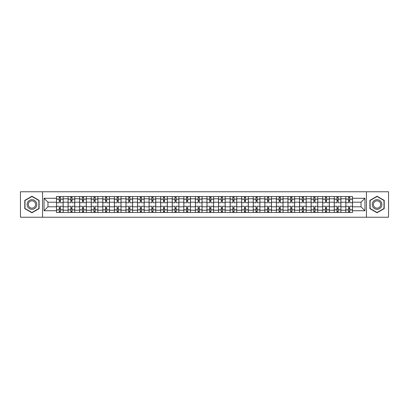 <?xml version="1.0" encoding="UTF-8"?>
<svg xmlns="http://www.w3.org/2000/svg" width="409" height="409" viewBox="0 0 409 409"><rect width="100%" height="100%" fill="white"/><g stroke="black" fill="none" stroke-linecap="round" stroke-linejoin="round"><path stroke-width="0.61" d="M366.444 217.225L388.55 217.225L388.55 191.775L20.45 191.775L20.45 217.225L366.444 217.225L366.444 191.775M68.078 212.476L68.078 198.789L63.18 198.789L63.18 212.476M63.18 198.789L63.18 196.524M68.078 198.789L68.078 196.524M74.755 196.524L74.755 212.476M79.648 212.476L79.648 196.524M86.325 196.524L86.325 212.476M91.222 212.476L91.222 196.524M97.899 196.524L97.899 212.476M102.792 212.476L102.792 196.524M109.469 196.524L109.469 212.476M114.367 212.476L114.367 196.524M121.044 196.524L121.044 212.476M125.941 212.476L125.941 196.524M132.618 196.524L132.618 212.476M137.511 212.476L137.511 196.524M144.188 196.524L144.188 212.476M149.086 212.476L149.086 196.524M155.763 196.524L155.763 212.476M160.655 212.476L160.655 196.524M167.332 196.524L167.332 212.476M172.23 212.476L172.23 196.524M178.907 196.524L178.907 212.476M183.805 212.476L183.805 196.524M190.482 196.524L190.482 212.476M195.374 212.476L195.374 196.524M202.051 196.524L202.051 212.476M206.949 212.476L206.949 196.524M213.626 196.524L213.626 212.476M218.518 212.476L218.518 196.524M225.195 196.524L225.195 212.476M230.093 212.476L230.093 196.524M236.77 196.524L236.77 212.476M241.668 212.476L241.668 196.524M248.345 196.524L248.345 212.476M253.237 212.476L253.237 196.524M259.914 196.524L259.914 212.476M264.812 212.476L264.812 196.524M271.489 196.524L271.489 212.476M276.382 212.476L276.382 196.524M283.059 196.524L283.059 212.476M287.956 212.476L287.956 196.524M294.633 196.524L294.633 212.476M299.531 212.476L299.531 196.524M306.208 196.524L306.208 212.476M311.101 212.476L311.101 196.524M317.778 196.524L317.778 212.476M322.675 212.476L322.675 196.524M329.352 196.524L329.352 212.476M334.245 212.476L334.245 196.524M340.922 196.524L340.922 212.476M345.82 212.476L345.82 196.524M345.82 206.801L340.922 206.801M334.245 206.801L329.352 206.801M322.675 206.801L317.778 206.801M311.101 206.801L306.208 206.801M299.531 206.801L294.633 206.801M287.956 206.801L283.059 206.801M276.382 206.801L271.489 206.801M264.812 206.801L259.914 206.801M253.237 206.801L248.345 206.801M241.668 206.801L236.77 206.801M230.093 206.801L225.195 206.801M218.518 206.801L213.626 206.801M206.949 206.801L202.051 206.801M195.374 206.801L190.482 206.801M183.805 206.801L178.907 206.801M172.23 206.801L167.332 206.801M160.655 206.801L155.763 206.801M149.086 206.801L144.188 206.801M137.511 206.801L132.618 206.801M125.941 206.801L121.044 206.801M114.367 206.801L109.469 206.801M102.792 206.801L97.899 206.801M91.222 206.801L86.325 206.801M79.648 206.801L74.755 206.801M68.078 206.801L63.18 206.801M345.82 202.199L340.922 202.199M334.245 202.199L329.352 202.199M322.675 202.199L317.778 202.199M311.101 202.199L306.208 202.199M299.531 202.199L294.633 202.199M287.956 202.199L283.059 202.199M276.382 202.199L271.489 202.199M264.812 202.199L259.914 202.199M253.237 202.199L248.345 202.199M241.668 202.199L236.77 202.199M230.093 202.199L225.195 202.199M218.518 202.199L213.626 202.199M206.949 202.199L202.051 202.199M195.374 202.199L190.482 202.199M183.805 202.199L178.907 202.199M172.23 202.199L167.332 202.199M160.655 202.199L155.763 202.199M149.086 202.199L144.188 202.199M137.511 202.199L132.618 202.199M125.941 202.199L121.044 202.199M114.367 202.199L109.469 202.199M102.792 202.199L97.899 202.199M91.222 202.199L86.325 202.199M79.648 202.199L74.755 202.199M68.078 202.199L63.18 202.199M47.971 206.801L56.503 206.801L56.503 202.199L47.971 202.199L47.971 206.801L44.039 210.732L44.039 198.268L56.503 198.268L56.503 202.199M352.497 202.199L352.497 206.801L361.029 206.801L361.029 202.199L352.497 202.199L352.497 196.524L56.503 196.524L56.503 198.268M352.497 198.268L364.961 198.268L364.961 210.732L352.497 210.732L352.497 206.801M56.503 206.801L56.503 212.476L352.497 212.476L352.497 210.732M56.503 210.732L44.039 210.732M42.556 217.225L42.556 191.775M39.106 200.369L31.948 196.233L24.791 200.369L24.791 208.631L31.948 212.767L39.106 208.631L39.106 200.369M384.209 200.369L377.052 196.233L369.894 200.369L369.894 208.631L377.052 212.767L384.209 208.631L384.209 200.369M60.435 211.361L59.249 211.361M59.249 197.639L60.435 197.639M72.01 211.361L70.818 211.361M70.818 197.639L72.01 197.639M83.579 211.361L82.393 211.361M82.393 197.639L83.579 197.639M95.154 211.361L93.968 211.361M93.968 197.639L95.154 197.639M106.723 211.361L105.537 211.361M105.537 197.639L106.723 197.639M118.298 211.361L117.112 211.361M117.112 197.639L118.298 197.639M129.873 211.361L128.682 211.361M128.682 197.639L129.873 197.639M141.442 211.361L140.256 211.361M140.256 197.639L141.442 197.639M153.017 211.361L151.831 211.361M151.831 197.639L153.017 197.639M164.587 211.361L163.401 211.361M163.401 197.639L164.587 197.639M176.161 211.361L174.975 211.361M174.975 197.639L176.161 197.639M187.736 211.361L186.55 211.361M186.55 197.639L187.736 197.639M199.306 211.361L198.12 211.361M198.12 197.639L199.306 197.639M210.88 211.361L209.694 211.361M209.694 197.639L210.88 197.639M222.45 211.361L221.264 211.361M221.264 197.639L222.45 197.639M234.025 211.361L232.839 211.361M232.839 197.639L234.025 197.639M245.599 211.361L244.413 211.361M244.413 197.639L245.599 197.639M257.169 211.361L255.983 211.361M255.983 197.639L257.169 197.639M268.744 211.361L267.558 211.361M267.558 197.639L268.744 197.639M280.318 211.361L279.127 211.361M279.127 197.639L280.318 197.639M291.888 211.361L290.702 211.361M290.702 197.639L291.888 197.639M303.463 211.361L302.277 211.361M302.277 197.639L303.463 197.639M315.032 211.361L313.846 211.361M313.846 197.639L315.032 197.639M326.607 211.361L325.421 211.361M325.421 197.639L326.607 197.639M338.182 211.361L336.99 211.361M336.99 197.639L338.182 197.639M349.751 211.361L348.565 211.361M348.565 197.639L349.751 197.639M44.039 198.268L47.971 202.199M361.029 206.801L364.961 210.732M361.029 202.199L364.961 198.268M63.144 212.476L63.144 202.757L60.435 202.757L60.435 196.524M59.249 196.524L59.249 202.757L56.539 202.757L56.539 196.524M63.144 202.757L63.144 196.524M56.539 212.476L56.539 206.243L59.249 206.243L59.249 212.476M60.435 212.476L60.435 206.243L63.144 206.243M59.249 201.126L60.435 201.126M56.539 206.243L56.539 202.757M60.435 207.874L59.249 207.874M60.435 211.509L59.249 211.509M59.249 208.841L60.435 208.841M60.435 200.159L59.249 200.159M59.249 197.491L60.435 197.491M27.771 206.913A4.821 4.821 0 0 0 34.361 208.677A4.821 4.821 0 0 0 36.125 202.087A4.821 4.821 0 0 0 29.54 200.323A4.821 4.821 0 0 0 27.771 206.913M28.788 206.325A3.65 3.65 0 0 0 33.773 207.66A3.65 3.65 0 0 0 35.113 202.675A3.65 3.65 0 0 0 30.123 201.34A3.65 3.65 0 0 0 28.788 206.325M31.948 196.489L38.886 200.497L38.886 208.503L31.948 212.511L25.01 208.503L25.01 200.497L31.948 196.489M372.875 206.913A4.821 4.821 0 0 0 379.46 208.677A4.821 4.821 0 0 0 381.229 202.087A4.821 4.821 0 0 0 374.639 200.323A4.821 4.821 0 0 0 372.875 206.913M373.887 206.325A3.65 3.65 0 0 0 378.877 207.66A3.65 3.65 0 0 0 380.212 202.675A3.65 3.65 0 0 0 375.227 201.34A3.65 3.65 0 0 0 373.887 206.325M377.052 196.489L383.99 200.497L383.99 208.503L377.052 212.511L370.114 208.503L370.114 200.497L377.052 196.489M74.714 212.476L74.714 202.757L72.01 202.757L72.01 196.524M70.818 196.524L70.818 202.757L68.114 202.757L68.114 196.524M74.714 202.757L74.714 196.524M68.114 212.476L68.114 206.243L70.818 206.243L70.818 212.476M72.01 212.476L72.01 206.243L74.714 206.243M70.818 201.126L72.01 201.126M68.114 206.243L68.114 202.757M72.01 207.874L70.818 207.874M72.01 211.509L70.818 211.509M70.818 208.841L72.01 208.841M72.01 200.159L70.818 200.159M70.818 197.491L72.01 197.491M86.289 212.476L86.289 202.757L83.579 202.757L83.579 196.524M82.393 196.524L82.393 202.757L79.683 202.757L79.683 196.524M86.289 202.757L86.289 196.524M79.683 212.476L79.683 206.243L82.393 206.243L82.393 212.476M83.579 212.476L83.579 206.243L86.289 206.243M82.393 201.126L83.579 201.126M79.683 206.243L79.683 202.757M83.579 207.874L82.393 207.874M83.579 211.509L82.393 211.509M82.393 208.841L83.579 208.841M83.579 200.159L82.393 200.159M82.393 197.491L83.579 197.491M97.858 212.476L97.858 202.757L95.154 202.757L95.154 196.524M93.968 196.524L93.968 202.757L91.258 202.757L91.258 196.524M97.858 202.757L97.858 196.524M91.258 212.476L91.258 206.243L93.968 206.243L93.968 212.476M95.154 212.476L95.154 206.243L97.858 206.243M93.968 201.126L95.154 201.126M91.258 206.243L91.258 202.757M95.154 207.874L93.968 207.874M95.154 211.509L93.968 211.509M93.968 208.841L95.154 208.841M95.154 200.159L93.968 200.159M93.968 197.491L95.154 197.491M109.433 212.476L109.433 202.757L106.723 202.757L106.723 196.524M105.537 196.524L105.537 202.757L102.833 202.757L102.833 196.524M109.433 202.757L109.433 196.524M102.833 212.476L102.833 206.243L105.537 206.243L105.537 212.476M106.723 212.476L106.723 206.243L109.433 206.243M105.537 201.126L106.723 201.126M102.833 206.243L102.833 202.757M106.723 207.874L105.537 207.874M106.723 211.509L105.537 211.509M105.537 208.841L106.723 208.841M106.723 200.159L105.537 200.159M105.537 197.491L106.723 197.491M121.008 212.476L121.008 202.757L118.298 202.757L118.298 196.524M117.112 196.524L117.112 202.757L114.402 202.757L114.402 196.524M121.008 202.757L121.008 196.524M114.402 212.476L114.402 206.243L117.112 206.243L117.112 212.476M118.298 212.476L118.298 206.243L121.008 206.243M117.112 201.126L118.298 201.126M114.402 206.243L114.402 202.757M118.298 207.874L117.112 207.874M118.298 211.509L117.112 211.509M117.112 208.841L118.298 208.841M118.298 200.159L117.112 200.159M117.112 197.491L118.298 197.491M132.577 212.476L132.577 202.757L129.873 202.757L129.873 196.524M128.682 196.524L128.682 202.757L125.977 202.757L125.977 196.524M132.577 202.757L132.577 196.524M125.977 212.476L125.977 206.243L128.682 206.243L128.682 212.476M129.873 212.476L129.873 206.243L132.577 206.243M128.682 201.126L129.873 201.126M125.977 206.243L125.977 202.757M129.873 207.874L128.682 207.874M129.873 211.509L128.682 211.509M128.682 208.841L129.873 208.841M129.873 200.159L128.682 200.159M128.682 197.491L129.873 197.491M144.152 212.476L144.152 202.757L141.442 202.757L141.442 196.524M140.256 196.524L140.256 202.757L137.547 202.757L137.547 196.524M144.152 202.757L144.152 196.524M137.547 212.476L137.547 206.243L140.256 206.243L140.256 212.476M141.442 212.476L141.442 206.243L144.152 206.243M140.256 201.126L141.442 201.126M137.547 206.243L137.547 202.757M141.442 207.874L140.256 207.874M141.442 211.509L140.256 211.509M140.256 208.841L141.442 208.841M141.442 200.159L140.256 200.159M140.256 197.491L141.442 197.491M155.722 212.476L155.722 202.757L153.017 202.757L153.017 196.524M151.831 196.524L151.831 202.757L149.121 202.757L149.121 196.524M155.722 202.757L155.722 196.524M149.121 212.476L149.121 206.243L151.831 206.243L151.831 212.476M153.017 212.476L153.017 206.243L155.722 206.243M151.831 201.126L153.017 201.126M149.121 206.243L149.121 202.757M153.017 207.874L151.831 207.874M153.017 211.509L151.831 211.509M151.831 208.841L153.017 208.841M153.017 200.159L151.831 200.159M151.831 197.491L153.017 197.491M167.296 212.476L167.296 202.757L164.587 202.757L164.587 196.524M163.401 196.524L163.401 202.757L160.696 202.757L160.696 196.524M167.296 202.757L167.296 196.524M160.696 212.476L160.696 206.243L163.401 206.243L163.401 212.476M164.587 212.476L164.587 206.243L167.296 206.243M163.401 201.126L164.587 201.126M160.696 206.243L160.696 202.757M164.587 207.874L163.401 207.874M164.587 211.509L163.401 211.509M163.401 208.841L164.587 208.841M164.587 200.159L163.401 200.159M163.401 197.491L164.587 197.491M178.871 212.476L178.871 202.757L176.161 202.757L176.161 196.524M174.975 196.524L174.975 202.757L172.266 202.757L172.266 196.524M178.871 202.757L178.871 196.524M172.266 212.476L172.266 206.243L174.975 206.243L174.975 212.476M176.161 212.476L176.161 206.243L178.871 206.243M174.975 201.126L176.161 201.126M172.266 206.243L172.266 202.757M176.161 207.874L174.975 207.874M176.161 211.509L174.975 211.509M174.975 208.841L176.161 208.841M176.161 200.159L174.975 200.159M174.975 197.491L176.161 197.491M190.441 212.476L190.441 202.757L187.736 202.757L187.736 196.524M186.55 196.524L186.55 202.757L183.84 202.757L183.84 196.524M190.441 202.757L190.441 196.524M183.84 212.476L183.84 206.243L186.55 206.243L186.55 212.476M187.736 212.476L187.736 206.243L190.441 206.243M186.55 201.126L187.736 201.126M183.84 206.243L183.84 202.757M187.736 207.874L186.55 207.874M187.736 211.509L186.55 211.509M186.55 208.841L187.736 208.841M187.736 200.159L186.55 200.159M186.55 197.491L187.736 197.491M202.015 212.476L202.015 202.757L199.306 202.757L199.306 196.524M198.12 196.524L198.12 202.757L195.41 202.757L195.41 196.524M202.015 202.757L202.015 196.524M195.41 212.476L195.41 206.243L198.12 206.243L198.12 212.476M199.306 212.476L199.306 206.243L202.015 206.243M198.12 201.126L199.306 201.126M195.41 206.243L195.41 202.757M199.306 207.874L198.12 207.874M199.306 211.509L198.12 211.509M198.12 208.841L199.306 208.841M199.306 200.159L198.12 200.159M198.12 197.491L199.306 197.491M213.59 212.476L213.59 202.757L210.88 202.757L210.88 196.524M209.694 196.524L209.694 202.757L206.985 202.757L206.985 196.524M213.59 202.757L213.59 196.524M206.985 212.476L206.985 206.243L209.694 206.243L209.694 212.476M210.88 212.476L210.88 206.243L213.59 206.243M209.694 201.126L210.88 201.126M206.985 206.243L206.985 202.757M210.88 207.874L209.694 207.874M210.88 211.509L209.694 211.509M209.694 208.841L210.88 208.841M210.88 200.159L209.694 200.159M209.694 197.491L210.88 197.491M225.16 212.476L225.16 202.757L222.45 202.757L222.45 196.524M221.264 196.524L221.264 202.757L218.559 202.757L218.559 196.524M225.16 202.757L225.16 196.524M218.559 212.476L218.559 206.243L221.264 206.243L221.264 212.476M222.45 212.476L222.45 206.243L225.16 206.243M221.264 201.126L222.45 201.126M218.559 206.243L218.559 202.757M222.45 207.874L221.264 207.874M222.45 211.509L221.264 211.509M221.264 208.841L222.45 208.841M222.45 200.159L221.264 200.159M221.264 197.491L222.45 197.491M236.734 212.476L236.734 202.757L234.025 202.757L234.025 196.524M232.839 196.524L232.839 202.757L230.129 202.757L230.129 196.524M236.734 202.757L236.734 196.524M230.129 212.476L230.129 206.243L232.839 206.243L232.839 212.476M234.025 212.476L234.025 206.243L236.734 206.243M232.839 201.126L234.025 201.126M230.129 206.243L230.129 202.757M234.025 207.874L232.839 207.874M234.025 211.509L232.839 211.509M232.839 208.841L234.025 208.841M234.025 200.159L232.839 200.159M232.839 197.491L234.025 197.491M248.304 212.476L248.304 202.757L245.599 202.757L245.599 196.524M244.413 196.524L244.413 202.757L241.704 202.757L241.704 196.524M248.304 202.757L248.304 196.524M241.704 212.476L241.704 206.243L244.413 206.243L244.413 212.476M245.599 212.476L245.599 206.243L248.304 206.243M244.413 201.126L245.599 201.126M241.704 206.243L241.704 202.757M245.599 207.874L244.413 207.874M245.599 211.509L244.413 211.509M244.413 208.841L245.599 208.841M245.599 200.159L244.413 200.159M244.413 197.491L245.599 197.491M259.879 212.476L259.879 202.757L257.169 202.757L257.169 196.524M255.983 196.524L255.983 202.757L253.278 202.757L253.278 196.524M259.879 202.757L259.879 196.524M253.278 212.476L253.278 206.243L255.983 206.243L255.983 212.476M257.169 212.476L257.169 206.243L259.879 206.243M255.983 201.126L257.169 201.126M253.278 206.243L253.278 202.757M257.169 207.874L255.983 207.874M257.169 211.509L255.983 211.509M255.983 208.841L257.169 208.841M257.169 200.159L255.983 200.159M255.983 197.491L257.169 197.491M271.453 212.476L271.453 202.757L268.744 202.757L268.744 196.524M267.558 196.524L267.558 202.757L264.848 202.757L264.848 196.524M271.453 202.757L271.453 196.524M264.848 212.476L264.848 206.243L267.558 206.243L267.558 212.476M268.744 212.476L268.744 206.243L271.453 206.243M267.558 201.126L268.744 201.126M264.848 206.243L264.848 202.757M268.744 207.874L267.558 207.874M268.744 211.509L267.558 211.509M267.558 208.841L268.744 208.841M268.744 200.159L267.558 200.159M267.558 197.491L268.744 197.491M283.023 212.476L283.023 202.757L280.318 202.757L280.318 196.524M279.127 196.524L279.127 202.757L276.423 202.757L276.423 196.524M283.023 202.757L283.023 196.524M276.423 212.476L276.423 206.243L279.127 206.243L279.127 212.476M280.318 212.476L280.318 206.243L283.023 206.243M279.127 201.126L280.318 201.126M276.423 206.243L276.423 202.757M280.318 207.874L279.127 207.874M280.318 211.509L279.127 211.509M279.127 208.841L280.318 208.841M280.318 200.159L279.127 200.159M279.127 197.491L280.318 197.491M294.598 212.476L294.598 202.757L291.888 202.757L291.888 196.524M290.702 196.524L290.702 202.757L287.992 202.757L287.992 196.524M294.598 202.757L294.598 196.524M287.992 212.476L287.992 206.243L290.702 206.243L290.702 212.476M291.888 212.476L291.888 206.243L294.598 206.243M290.702 201.126L291.888 201.126M287.992 206.243L287.992 202.757M291.888 207.874L290.702 207.874M291.888 211.509L290.702 211.509M290.702 208.841L291.888 208.841M291.888 200.159L290.702 200.159M290.702 197.491L291.888 197.491M306.167 212.476L306.167 202.757L303.463 202.757L303.463 196.524M302.277 196.524L302.277 202.757L299.567 202.757L299.567 196.524M306.167 202.757L306.167 196.524M299.567 212.476L299.567 206.243L302.277 206.243L302.277 212.476M303.463 212.476L303.463 206.243L306.167 206.243M302.277 201.126L303.463 201.126M299.567 206.243L299.567 202.757M303.463 207.874L302.277 207.874M303.463 211.509L302.277 211.509M302.277 208.841L303.463 208.841M303.463 200.159L302.277 200.159M302.277 197.491L303.463 197.491M317.742 212.476L317.742 202.757L315.032 202.757L315.032 196.524M313.846 196.524L313.846 202.757L311.142 202.757L311.142 196.524M317.742 202.757L317.742 196.524M311.142 212.476L311.142 206.243L313.846 206.243L313.846 212.476M315.032 212.476L315.032 206.243L317.742 206.243M313.846 201.126L315.032 201.126M311.142 206.243L311.142 202.757M315.032 207.874L313.846 207.874M315.032 211.509L313.846 211.509M313.846 208.841L315.032 208.841M315.032 200.159L313.846 200.159M313.846 197.491L315.032 197.491M329.317 212.476L329.317 202.757L326.607 202.757L326.607 196.524M325.421 196.524L325.421 202.757L322.711 202.757L322.711 196.524M329.317 202.757L329.317 196.524M322.711 212.476L322.711 206.243L325.421 206.243L325.421 212.476M326.607 212.476L326.607 206.243L329.317 206.243M325.421 201.126L326.607 201.126M322.711 206.243L322.711 202.757M326.607 207.874L325.421 207.874M326.607 211.509L325.421 211.509M325.421 208.841L326.607 208.841M326.607 200.159L325.421 200.159M325.421 197.491L326.607 197.491M340.886 212.476L340.886 202.757L338.182 202.757L338.182 196.524M336.99 196.524L336.99 202.757L334.286 202.757L334.286 196.524M340.886 202.757L340.886 196.524M334.286 212.476L334.286 206.243L336.99 206.243L336.99 212.476M338.182 212.476L338.182 206.243L340.886 206.243M336.99 201.126L338.182 201.126M334.286 206.243L334.286 202.757M338.182 207.874L336.99 207.874M338.182 211.509L336.99 211.509M336.99 208.841L338.182 208.841M338.182 200.159L336.99 200.159M336.99 197.491L338.182 197.491M352.461 212.476L352.461 202.757L349.751 202.757L349.751 196.524M348.565 196.524L348.565 202.757L345.856 202.757L345.856 196.524M352.461 202.757L352.461 196.524M345.856 212.476L345.856 206.243L348.565 206.243L348.565 212.476M349.751 212.476L349.751 206.243L352.461 206.243M348.565 201.126L349.751 201.126M345.856 206.243L345.856 202.757M349.751 207.874L348.565 207.874M349.751 211.509L348.565 211.509M348.565 208.841L349.751 208.841M349.751 200.159L348.565 200.159M348.565 197.491L349.751 197.491M334.245 198.789L329.352 198.789M322.675 198.789L317.778 198.789M311.101 198.789L306.208 198.789M299.531 198.789L294.633 198.789M287.956 198.789L283.059 198.789M276.382 198.789L271.489 198.789M264.812 198.789L259.914 198.789M253.237 198.789L248.345 198.789M241.668 198.789L236.77 198.789M230.093 198.789L225.195 198.789M218.518 198.789L213.626 198.789M206.949 198.789L202.051 198.789M195.374 198.789L190.482 198.789M183.805 198.789L178.907 198.789M172.23 198.789L167.332 198.789M160.655 198.789L155.763 198.789M149.086 198.789L144.188 198.789M137.511 198.789L132.618 198.789M125.941 198.789L121.044 198.789M114.367 198.789L109.469 198.789M102.792 198.789L97.899 198.789M91.222 198.789L86.325 198.789M79.648 198.789L74.755 198.789M345.82 198.789L340.922 198.789M334.245 210.211L329.352 210.211M322.675 210.211L317.778 210.211M311.101 210.211L306.208 210.211M299.531 210.211L294.633 210.211M287.956 210.211L283.059 210.211M276.382 210.211L271.489 210.211M264.812 210.211L259.914 210.211M253.237 210.211L248.345 210.211M241.668 210.211L236.77 210.211M230.093 210.211L225.195 210.211M218.518 210.211L213.626 210.211M206.949 210.211L202.051 210.211M195.374 210.211L190.482 210.211M183.805 210.211L178.907 210.211M172.23 210.211L167.332 210.211M160.655 210.211L155.763 210.211M149.086 210.211L144.188 210.211M137.511 210.211L132.618 210.211M125.941 210.211L121.044 210.211M114.367 210.211L109.469 210.211M102.792 210.211L97.899 210.211M91.222 210.211L86.325 210.211M79.648 210.211L74.755 210.211M68.078 210.211L63.18 210.211M345.82 210.211L340.922 210.211M63.144 199.086L60.435 199.086M59.249 199.086L56.539 199.086M59.249 199.183L56.539 199.183M59.249 209.817L56.539 209.817M59.249 209.914L56.539 209.914M63.144 209.914L60.435 209.914M63.144 199.183L60.435 199.183M63.144 209.817L60.435 209.817M74.714 199.086L72.01 199.086M70.818 199.086L68.114 199.086M70.818 199.183L68.114 199.183M70.818 209.817L68.114 209.817M70.818 209.914L68.114 209.914M74.714 209.914L72.01 209.914M74.714 199.183L72.01 199.183M74.714 209.817L72.01 209.817M86.289 199.086L83.579 199.086M82.393 199.086L79.683 199.086M82.393 199.183L79.683 199.183M82.393 209.817L79.683 209.817M82.393 209.914L79.683 209.914M86.289 209.914L83.579 209.914M86.289 199.183L83.579 199.183M86.289 209.817L83.579 209.817M97.858 199.086L95.154 199.086M93.968 199.086L91.258 199.086M93.968 199.183L91.258 199.183M93.968 209.817L91.258 209.817M93.968 209.914L91.258 209.914M97.858 209.914L95.154 209.914M97.858 199.183L95.154 199.183M97.858 209.817L95.154 209.817M109.433 199.086L106.723 199.086M105.537 199.086L102.833 199.086M105.537 199.183L102.833 199.183M105.537 209.817L102.833 209.817M105.537 209.914L102.833 209.914M109.433 209.914L106.723 209.914M109.433 199.183L106.723 199.183M109.433 209.817L106.723 209.817M121.008 199.086L118.298 199.086M117.112 199.086L114.402 199.086M117.112 199.183L114.402 199.183M117.112 209.817L114.402 209.817M117.112 209.914L114.402 209.914M121.008 209.914L118.298 209.914M121.008 199.183L118.298 199.183M121.008 209.817L118.298 209.817M132.577 199.086L129.873 199.086M128.682 199.086L125.977 199.086M128.682 199.183L125.977 199.183M128.682 209.817L125.977 209.817M128.682 209.914L125.977 209.914M132.577 209.914L129.873 209.914M132.577 199.183L129.873 199.183M132.577 209.817L129.873 209.817M144.152 199.086L141.442 199.086M140.256 199.086L137.547 199.086M140.256 199.183L137.547 199.183M140.256 209.817L137.547 209.817M140.256 209.914L137.547 209.914M144.152 209.914L141.442 209.914M144.152 199.183L141.442 199.183M144.152 209.817L141.442 209.817M155.722 199.086L153.017 199.086M151.831 199.086L149.121 199.086M151.831 199.183L149.121 199.183M151.831 209.817L149.121 209.817M151.831 209.914L149.121 209.914M155.722 209.914L153.017 209.914M155.722 199.183L153.017 199.183M155.722 209.817L153.017 209.817M167.296 199.086L164.587 199.086M163.401 199.086L160.696 199.086M163.401 199.183L160.696 199.183M163.401 209.817L160.696 209.817M163.401 209.914L160.696 209.914M167.296 209.914L164.587 209.914M167.296 199.183L164.587 199.183M167.296 209.817L164.587 209.817M178.871 199.086L176.161 199.086M174.975 199.086L172.266 199.086M174.975 199.183L172.266 199.183M174.975 209.817L172.266 209.817M174.975 209.914L172.266 209.914M178.871 209.914L176.161 209.914M178.871 199.183L176.161 199.183M178.871 209.817L176.161 209.817M190.441 199.086L187.736 199.086M186.55 199.086L183.84 199.086M186.55 199.183L183.84 199.183M186.55 209.817L183.84 209.817M186.55 209.914L183.84 209.914M190.441 209.914L187.736 209.914M190.441 199.183L187.736 199.183M190.441 209.817L187.736 209.817M202.015 199.086L199.306 199.086M198.12 199.086L195.41 199.086M198.12 199.183L195.41 199.183M198.12 209.817L195.41 209.817M198.12 209.914L195.41 209.914M202.015 209.914L199.306 209.914M202.015 199.183L199.306 199.183M202.015 209.817L199.306 209.817M213.59 199.086L210.88 199.086M209.694 199.086L206.985 199.086M209.694 199.183L206.985 199.183M209.694 209.817L206.985 209.817M209.694 209.914L206.985 209.914M213.59 209.914L210.88 209.914M213.59 199.183L210.88 199.183M213.59 209.817L210.88 209.817M225.16 199.086L222.45 199.086M221.264 199.086L218.559 199.086M221.264 199.183L218.559 199.183M221.264 209.817L218.559 209.817M221.264 209.914L218.559 209.914M225.16 209.914L222.45 209.914M225.16 199.183L222.45 199.183M225.16 209.817L222.45 209.817M236.734 199.086L234.025 199.086M232.839 199.086L230.129 199.086M232.839 199.183L230.129 199.183M232.839 209.817L230.129 209.817M232.839 209.914L230.129 209.914M236.734 209.914L234.025 209.914M236.734 199.183L234.025 199.183M236.734 209.817L234.025 209.817M248.304 199.086L245.599 199.086M244.413 199.086L241.704 199.086M244.413 199.183L241.704 199.183M244.413 209.817L241.704 209.817M244.413 209.914L241.704 209.914M248.304 209.914L245.599 209.914M248.304 199.183L245.599 199.183M248.304 209.817L245.599 209.817M259.879 199.086L257.169 199.086M255.983 199.086L253.278 199.086M255.983 199.183L253.278 199.183M255.983 209.817L253.278 209.817M255.983 209.914L253.278 209.914M259.879 209.914L257.169 209.914M259.879 199.183L257.169 199.183M259.879 209.817L257.169 209.817M271.453 199.086L268.744 199.086M267.558 199.086L264.848 199.086M267.558 199.183L264.848 199.183M267.558 209.817L264.848 209.817M267.558 209.914L264.848 209.914M271.453 209.914L268.744 209.914M271.453 199.183L268.744 199.183M271.453 209.817L268.744 209.817M283.023 199.086L280.318 199.086M279.127 199.086L276.423 199.086M279.127 199.183L276.423 199.183M279.127 209.817L276.423 209.817M279.127 209.914L276.423 209.914M283.023 209.914L280.318 209.914M283.023 199.183L280.318 199.183M283.023 209.817L280.318 209.817M294.598 199.086L291.888 199.086M290.702 199.086L287.992 199.086M290.702 199.183L287.992 199.183M290.702 209.817L287.992 209.817M290.702 209.914L287.992 209.914M294.598 209.914L291.888 209.914M294.598 199.183L291.888 199.183M294.598 209.817L291.888 209.817M306.167 199.086L303.463 199.086M302.277 199.086L299.567 199.086M302.277 199.183L299.567 199.183M302.277 209.817L299.567 209.817M302.277 209.914L299.567 209.914M306.167 209.914L303.463 209.914M306.167 199.183L303.463 199.183M306.167 209.817L303.463 209.817M317.742 199.086L315.032 199.086M313.846 199.086L311.142 199.086M313.846 199.183L311.142 199.183M313.846 209.817L311.142 209.817M313.846 209.914L311.142 209.914M317.742 209.914L315.032 209.914M317.742 199.183L315.032 199.183M317.742 209.817L315.032 209.817M329.317 199.086L326.607 199.086M325.421 199.086L322.711 199.086M325.421 199.183L322.711 199.183M325.421 209.817L322.711 209.817M325.421 209.914L322.711 209.914M329.317 209.914L326.607 209.914M329.317 199.183L326.607 199.183M329.317 209.817L326.607 209.817M340.886 199.086L338.182 199.086M336.99 199.086L334.286 199.086M336.99 199.183L334.286 199.183M336.99 209.817L334.286 209.817M336.99 209.914L334.286 209.914M340.886 209.914L338.182 209.914M340.886 199.183L338.182 199.183M340.886 209.817L338.182 209.817M352.461 199.086L349.751 199.086M348.565 199.086L345.856 199.086M348.565 199.183L345.856 199.183M348.565 209.817L345.856 209.817M348.565 209.914L345.856 209.914M352.461 209.914L349.751 209.914M352.461 199.183L349.751 199.183M352.461 209.817L349.751 209.817"/></g></svg>

